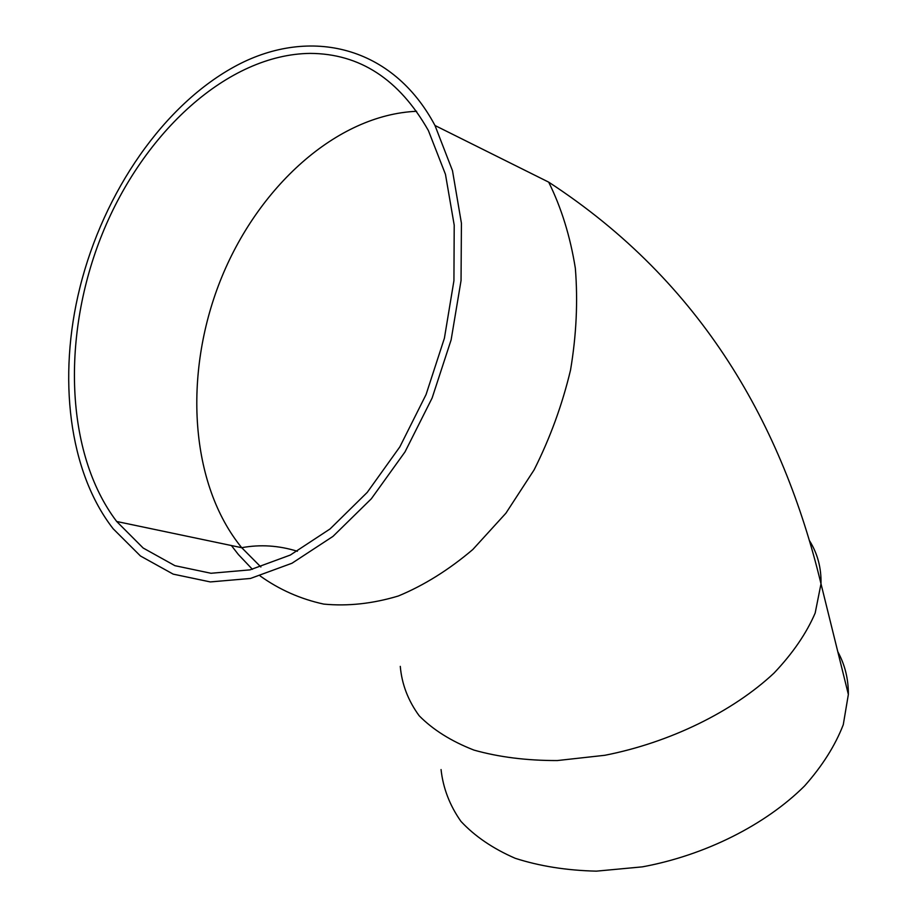 <?xml version="1.0" encoding="UTF-8"?>
<svg xmlns="http://www.w3.org/2000/svg" width="917" height="917" viewBox="0 0 917 917"><rect width="100%" height="100%" fill="white"/><g stroke="black" fill="none" stroke-linecap="round" stroke-linejoin="round"><path stroke-width="1.38" d="M441.054 769.558C443.071 788.093 449.697 805.367 460.942 821.368C474.823 836.281 492.91 848.58 515.194 858.289C539.597 866.164 566.66 870.451 596.382 871.15L642.404 866.852C705.104 855.274 765.386 824.945 804.564 785.961C822.32 765.97 835.215 745.544 843.273 724.705L848.363 694.444C848.443 678.947 844.924 664.722 837.817 651.758M79.917 287.537C57.588 377.036 68.58 471.59 113.192 528.8L140.473 556L173.187 574.134L210.302 581.928L250.467 578.455L291.996 563.233L332.974 536.388L371.339 498.768L405.016 451.886L432.125 398.001L451.13 339.863L461.045 280.556L461.423 223.209L452.494 170.7L434.99 125.503C392.487 45.495 310.049 26.857 237.194 65.199C164.017 103.862 103.655 191.974 79.917 287.537M310.049 53.392C227.599 54.401 143.442 132.495 102.463 233.422C61.45 334.43 64.809 453.239 116.688 521.486L143.167 548.022L174.941 565.686L211.002 573.274L249.997 569.87L290.311 555.049L330.051 528.96L367.224 492.395L399.835 446.877L426.05 394.597L444.401 338.224L453.926 280.728L454.213 225.158L445.456 174.299L428.388 130.558C399.227 79.298 359.785 53.576 310.049 53.392M400.282 666.372C401.806 684.151 408.111 700.622 419.195 715.787C433.042 729.817 451.302 741.257 473.963 750.095C498.882 757.121 526.645 760.606 557.272 760.56L604.853 755.287C669.834 742.552 732.786 711.695 774.028 673.078C792.758 653.328 806.479 633.315 815.179 613.037L821.002 583.797C821.38 568.001 817.597 553.708 809.642 540.915M231.393 545.535L238.386 554.533L252.416 569.308M260.141 575.945C279.307 589.665 300.512 599.053 323.724 604.097C347.818 606.401 372.692 603.707 398.345 595.993C424.021 585.344 448.849 569.847 472.817 549.512L505.909 513.199L534.095 469.894C550.074 438.154 562.213 404.901 570.523 370.124C576.403 335.186 578.008 301.212 575.337 268.2C570.248 236.426 561.376 207.735 548.687 182.139L434.99 125.503M416.627 111.289C336.401 114.763 257.184 187.446 220.206 280.98C183.24 374.583 189.796 484.153 241.721 547.701L260.875 566.993M848.363 694.444L821.002 583.797C782.935 426.05 702.686 282.459 548.687 182.139M297.372 551.277C278.745 545.477 260.187 544.285 241.721 547.701L116.688 521.486"/></g></svg>
